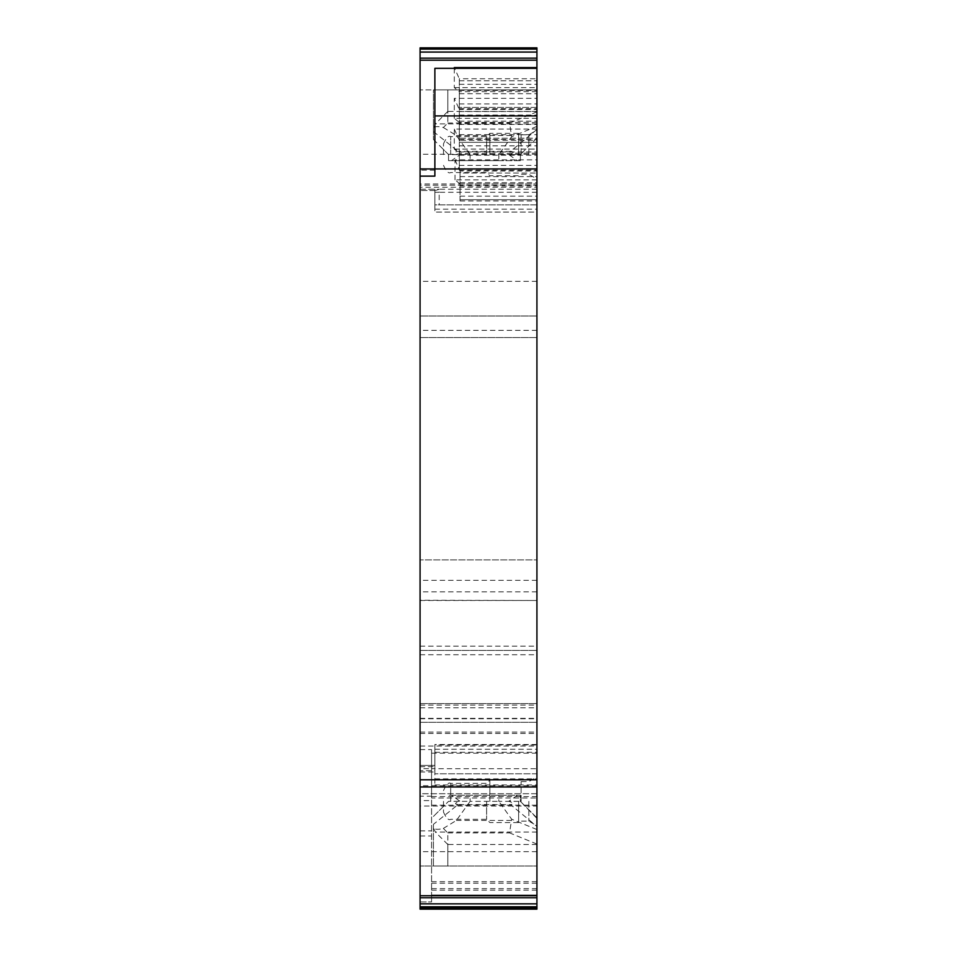 <?xml version="1.0" encoding="UTF-8"?>
<svg xmlns="http://www.w3.org/2000/svg" width="957" height="957" viewBox="0 0 957 957"><rect width="100%" height="100%" fill="white"/><g stroke="black" fill="none" stroke-linecap="round" stroke-linejoin="round"><path stroke-width="0.72" stroke-dasharray="4.79 3.59" d="M536.925 909.15L536.925 895.022L536.925 908.073L420.075 907.499L420.075 48.424L536.925 48.424L536.925 137.521M420.075 187.237L420.075 168.946L420.075 190.503L420.075 189.235L439.191 189.235L435.519 190.503L434.873 189.235L420.075 189.235L420.075 185.203L420.075 187.237L536.925 187.237L536.925 179.856L536.925 199.702L536.925 68.33L536.925 115.905L434.873 115.905L434.873 68.33M435.519 190.503L420.075 190.503L434.873 190.503L434.873 204.87L536.925 204.87L536.925 183.947L536.925 185.203L420.075 185.203L420.075 183.947L420.075 185.203L536.925 185.203L536.925 187.237M420.075 768.686L420.075 786.977L420.075 765.421L434.873 765.421L420.075 765.421L420.075 771.976L420.075 770.72L434.873 770.72L434.873 771.976L434.873 744.534L434.873 770.72L420.075 770.72L420.075 768.686L434.873 768.686L434.873 773.794L434.873 768.722L536.925 768.722L536.925 773.794L536.925 768.722M420.075 907.499L420.075 793.736L536.925 793.724L536.925 895.022L431.571 895.022L431.571 888.634L536.925 888.634M431.571 888.634L431.571 796.176L420.075 796.176L420.075 793.724L536.925 793.724L536.925 806.033L420.075 806.033M420.075 796.176L420.075 800.578L431.571 800.578L431.571 901.961L431.571 895.022L536.925 895.022L536.925 559.893L420.075 559.893L536.925 559.893L536.925 600.494L420.075 600.242M420.075 909.15L420.075 800.578M510.571 151.362C514.483 151.852 513.897 152.953 508.825 154.651L517.45 160.644L451.489 160.644L460.006 154.663C454.719 152.869 454.108 151.768 458.14 151.373L510.571 151.362L536.925 129.446L536.925 89.886L420.075 89.886L536.925 89.886L536.925 600.242M536.925 135.954L536.925 133.322M454.288 68.33L454.288 87.601L459.312 91.669L459.312 108.703L459.312 107.435L536.925 107.435L536.925 108.703L536.925 107.435L459.312 107.435L459.312 78.761L536.925 78.761M536.925 118.345L454.288 118.345L459.312 122.424L459.312 139.459L459.312 138.191L536.925 138.191L536.925 139.459L536.925 138.191L459.312 138.191L459.312 109.517L536.925 109.517M434.873 189.235L434.873 212.059L434.873 204.87L536.925 204.87L536.925 212.059L434.873 212.059L536.925 212.059L536.925 115.905M536.925 179.856L455.006 179.856L460.03 183.923L460.03 200.958L460.03 199.702L536.925 199.702L536.925 200.958L536.925 199.702L460.03 199.702L460.03 173.05L536.925 173.05L460.03 173.05L460.03 171.016L536.925 171.016M536.925 786.977L536.925 744.534L536.925 786.977L420.075 786.977M536.925 907.499L536.925 832.052L435.363 832.052L433.437 827.913L433.437 824.324L458.14 804.55L510.56 804.562L536.925 826.477L536.925 832.052M536.925 822.53L536.925 819.898M536.925 818.367L520.393 801.356L508.825 801.272C513.969 803.043 514.555 804.143 510.56 804.562M536.925 806.033L536.925 866.025L420.075 866.025L536.925 866.025L536.925 817.876L520.393 801.356L520.393 795.279L448.534 795.279L520.393 795.279L520.393 801.643M536.925 154.567L536.925 179.007L536.925 154.567M536.925 801.356L536.925 776.917L536.925 801.356M528.838 154.567L528.838 134.805L528.838 154.567M521.11 154.567L521.11 134.805L521.11 154.567M518.622 154.567L518.622 133.37L518.622 154.567M489.852 154.567L489.852 133.37L489.852 154.567M486.623 154.567L486.623 136.6L486.623 154.567M443.498 154.567L443.498 143.789L443.498 154.567M528.838 801.356L528.838 821.118L528.838 801.356M521.11 801.356L521.11 781.594L521.11 801.356M518.622 801.356L518.622 822.553L518.622 801.356M489.852 801.356L489.852 780.158L489.852 801.356M486.623 801.356L486.623 819.324L486.623 801.356M443.498 801.356L443.498 812.134L443.498 801.356M420.075 650.437L536.925 650.437L420.075 650.437M420.075 733.481L536.925 733.481M420.075 732.093L536.925 732.093M420.075 703.622L536.925 703.622L420.075 703.622M420.075 722.296L536.925 722.296L420.075 722.296M420.075 705.058L536.925 705.058M420.075 746.017L536.925 746.017M420.075 749.606L431.571 749.606L431.571 797.994L536.925 797.994M431.571 749.606L431.571 797.994M536.925 796.595L431.571 796.559L431.571 800.578M536.925 844.505L447.816 844.505L447.816 866.025L433.437 866.025L433.437 826.872C433.653 829.504 436.954 830.018 443.342 828.415L447.816 832.889L447.816 866.025L536.925 866.025L433.437 866.025L433.437 827.913M434.873 745.013L434.873 784.943L434.873 745.013L536.925 745.013M536.925 744.534L434.873 744.534M536.925 129.087L454.288 129.087L454.288 149.101L459.312 153.168L459.312 170.214L459.312 168.946L536.925 168.946L434.873 168.946L434.873 176.124M454.288 129.087L459.312 140.26L459.312 142.294L536.925 142.294L459.312 142.294L459.312 168.946L536.925 168.946L434.873 168.946L434.873 115.905M434.873 168.946L420.075 168.946M454.288 149.101L536.925 149.101M455.006 179.856L455.006 159.843L536.925 159.843M454.288 87.601L536.925 87.601M454.288 118.345L454.288 98.332L536.925 98.332M536.925 153.168L459.312 153.168L459.312 140.26L536.925 140.26M459.312 165.405L536.925 165.405M459.312 155.201L536.925 155.201M536.925 122.424L459.312 122.424L459.312 109.517L454.288 98.332M536.925 91.669L459.312 91.669L459.312 78.761L454.623 68.33M459.312 111.538L536.925 111.538L459.312 111.538M459.312 134.65L536.925 134.65M459.312 124.446L536.925 124.446M459.312 80.795L536.925 80.795L459.312 80.795M459.312 103.906L536.925 103.906M459.312 93.702L536.925 93.702M455.006 159.843L460.03 171.016L460.03 183.923L536.925 183.923L420.075 183.947M460.03 196.161L536.925 196.161M460.03 185.957L536.925 185.957M536.925 111.419L447.816 111.419L447.816 89.886L536.925 89.886L433.437 89.886L433.437 139.483L433.437 89.886L447.816 89.886L447.816 123.034L443.342 127.508C436.954 125.905 433.653 126.42 433.437 129.051M536.925 154.233L420.075 154.233M536.925 281.334L420.075 281.334M536.925 337.558L420.075 337.558L536.925 337.558M536.925 316.001L420.075 316.001L536.925 316.001M536.925 580.325L420.075 580.325M536.925 111.861L509.555 123.034L511.66 136.695L498.836 154.567L520.393 154.567L508.825 154.651M536.925 138.047L520.393 154.567L520.393 160.644L517.45 160.644M536.901 138.059L520.393 154.567L536.901 138.059M447.816 111.419L435.363 123.872L433.437 128.011M433.437 131.599L458.14 151.373M443.342 127.508L456.393 135.487L470.09 154.567L498.836 154.567L498.836 160.644L448.534 160.644L448.534 154.567L470.09 154.567L470.09 160.644M433.437 139.483L448.534 154.567L460.006 154.663M451.489 160.644L448.534 160.644L448.534 154.292M498.836 160.644L520.393 160.644L520.393 154.28M441.093 147.127L448.534 154.567M536.925 773.794L434.873 773.794L536.925 773.794M447.816 844.505L435.363 832.052M458.14 804.55C454.156 804.059 454.778 802.971 460.006 801.26L451.489 795.279M517.45 795.279L508.825 801.272M536.925 817.876L520.393 801.356L498.836 801.356L498.836 795.279M536.925 844.062L509.555 832.889L511.66 819.228L498.836 801.356L470.09 801.356L470.09 795.279M433.437 826.872L433.437 824.324M443.342 828.415L456.393 820.436L470.09 801.356L448.534 801.356L433.437 816.441L448.534 801.356L460.006 801.26M420.075 646.131L536.925 646.131M450.687 154.567L450.687 136.6L450.687 154.567M450.687 801.356L450.687 783.388L450.687 801.356M420.075 654.744L536.925 654.744M420.075 707.761L536.925 707.761M420.075 718.36L536.925 718.36M420.075 718.743L536.925 718.743M431.571 753.207L536.925 753.207M420.075 901.961L431.571 901.961L420.075 901.961M431.571 883.227L536.925 883.227M431.571 805.172L536.925 805.172M431.571 890.177L536.925 890.177M420.075 835.951L431.571 835.951M420.075 830.867L431.571 830.867M536.925 851.658L420.075 851.658M420.075 766.689L434.873 766.689L420.075 766.689M536.925 785.721L420.075 785.721M434.873 170.202L420.075 170.202M536.925 189.235L439.191 189.235L439.191 192.285L434.873 192.285M459.312 145.835L536.925 145.835M459.312 151.936L536.925 151.936M459.312 115.079L536.925 115.079M459.312 121.18L536.925 121.18M459.312 84.324L536.925 84.324M459.312 90.425L536.925 90.425M460.03 176.59L536.925 176.59M460.03 182.691L536.925 182.691M536.925 330.368L420.075 330.368M536.925 591.869L420.075 591.869M447.816 123.034L509.555 123.034M536.925 126.384L511.66 136.695M536.925 123.872L435.363 123.872M456.393 135.487L511.995 135.487M536.925 192.285L439.191 192.285L439.191 204.87M434.873 209.188L536.925 209.188M434.873 749.259L536.925 749.259M434.873 784.943L536.925 784.943M434.873 778.854L536.925 778.854M434.873 752.31L536.925 752.31M536.925 829.54L511.66 819.228M447.816 832.889L509.555 832.889M456.393 820.436L511.995 820.436M431.571 881.696L536.925 881.696M443.498 165.346C446.237 171.435 448.63 173.827 450.687 172.535L486.623 172.535L489.852 175.765L518.622 175.765L521.11 174.33L528.838 174.33L536.925 179.007M443.498 143.789C446.237 137.712 448.63 135.32 450.687 136.6L486.623 136.6L489.852 133.37L518.622 133.37L521.11 134.805L528.838 134.805L536.925 130.14M443.498 812.134C446.237 818.211 448.63 820.604 450.687 819.324L486.623 819.324L489.852 822.553L518.622 822.553L521.11 821.118L528.838 821.118L536.925 825.783M443.498 790.578C446.237 784.489 448.63 782.096 450.687 783.388L486.623 783.388L489.852 780.158L518.622 780.158L521.11 781.594L528.838 781.594L536.925 776.917M459.312 170.214L536.925 170.214M459.312 139.459L536.925 139.459M459.312 108.703L536.925 108.703M460.03 200.958L536.925 200.958M420.075 600.494L536.925 600.494M420.075 771.976L434.873 771.976M433.437 816.441L441.093 808.797"/><path stroke-width="1.44" d="M420.075 58.162L420.075 47.85L536.925 47.85L536.925 786.977L420.075 786.977L420.075 58.162L536.925 58.162M420.075 906.805L536.925 906.805L536.925 909.15L420.075 909.15L420.075 786.977M536.925 137.521L536.925 135.954M536.925 133.322L536.925 129.446M420.075 897.762L536.925 897.762L536.925 786.977M536.925 897.762L536.925 906.805M536.925 826.477L536.925 822.53M536.925 819.898L536.925 818.367M420.075 909.15L536.925 909.15M536.925 168.946L434.873 168.946L434.873 176.124L420.075 176.124M536.925 68.33L434.873 68.33L434.873 168.946L420.075 168.946M536.925 115.905L434.873 115.905M420.075 60.195L536.925 60.195M454.288 68.33L454.288 67.576L536.925 67.576M454.288 67.576L454.623 68.33M420.075 895.728L536.925 895.728M420.075 903.851L536.925 903.851M420.075 779.788L536.925 779.788M420.075 52.073L536.925 52.073M420.075 49.118L536.925 49.118M420.075 908.073L536.925 908.073"/></g></svg>
